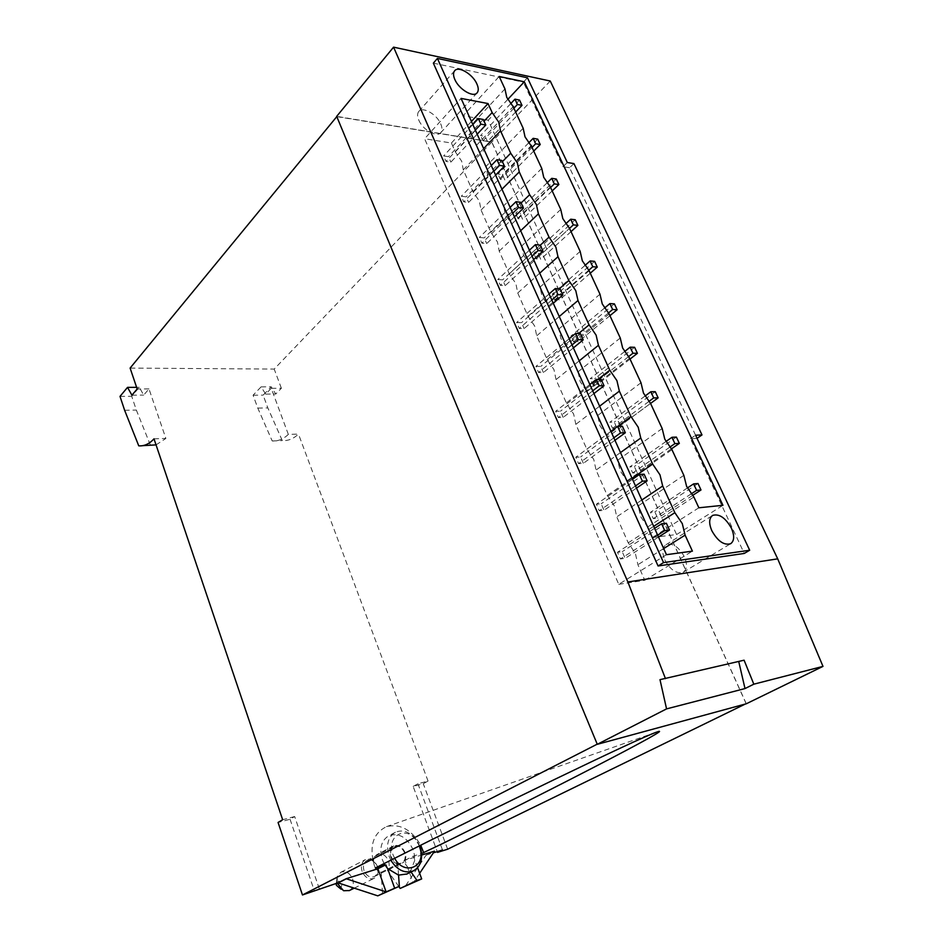 <?xml version="1.0" encoding="UTF-8"?>
<svg xmlns="http://www.w3.org/2000/svg" width="943" height="943" viewBox="0 0 943 943"><rect width="100%" height="100%" fill="white"/><g stroke="black" fill="none" stroke-linecap="round" stroke-linejoin="round"><path stroke-width="0.71" stroke-dasharray="4.71 3.54" d="M687.4 487.967L650.434 512.32L654.843 511.872L657.695 518.155L653.275 518.638L650.434 512.32M691.195 493.884L653.275 518.638M692.504 495.499L657.695 518.155M698.009 483.523L654.843 511.872M665.97 441.501L629.912 466.809L634.344 466.514L637.126 472.667L632.694 472.985L629.912 466.809M669.778 447.182L632.694 472.985M671.298 448.962L637.126 472.667M676.402 437.092L634.344 466.514M645.024 396.048L609.826 422.264L614.294 422.134L617.017 428.157L612.561 428.311L609.826 422.264M648.843 401.506L612.561 428.311M698.857 507.782L652.379 537.51L647.664 526.996L640.674 516.658L638.211 505.896L626.965 480.847L620.07 470.663L617.712 460.219L606.726 435.713L650.552 403.427L617.017 428.157M655.267 391.699L614.294 422.134M624.549 351.586L590.177 378.685L594.656 378.685L597.32 384.591L592.852 384.603L590.177 378.685M628.356 356.808L592.852 384.603M630.018 359.083L597.32 384.591M634.604 347.295L594.656 378.685M604.522 308.066L570.951 336.026L575.442 336.168L578.047 341.944L573.556 341.814L570.951 336.026M608.318 313.076L573.556 341.814M609.932 315.681L578.047 341.944M614.388 303.858L575.442 336.168M584.943 265.466L552.115 294.251L556.629 294.534L559.187 300.18L554.673 299.921L552.115 294.251M588.703 270.276L554.673 299.921M590.271 273.211L559.187 300.18M594.609 261.352L556.629 294.534M565.776 223.762L533.679 253.349L538.194 253.75L540.704 259.29L536.178 258.901L533.679 253.349M606.726 435.713L599.913 425.67L597.662 415.533L586.911 391.545L580.193 381.656L578.047 371.801L567.521 348.332L560.885 338.572L558.845 329.001L548.543 306.027L541.989 296.397L540.056 287.096L529.966 264.594L569.513 228.383L536.178 258.901M571.022 231.636L540.704 259.29M575.242 219.743L538.194 253.75M547.011 182.918L515.609 213.271L520.147 213.813L522.599 219.236L518.061 218.717L515.609 213.271M550.582 187.48L518.061 218.717M552.174 190.934L522.599 219.236M556.276 179.017L520.147 213.813M528.646 142.912L497.916 174.019L502.454 174.667L504.859 179.983L500.32 179.347L497.916 174.019M532.041 147.438L500.32 179.347M533.726 151.069L504.859 179.983M537.722 139.128L502.454 174.667M510.658 103.718L480.576 135.556L485.126 136.322L487.484 141.521L482.934 140.778L480.576 135.556M513.888 108.209L482.934 140.778M515.644 112.028L487.484 141.521M519.534 100.064L485.126 136.322M477.182 134.177L450.86 162.137L445.992 161.418L443.599 155.949L448.455 156.679L450.86 162.137M483.276 119.466L448.455 156.679M472.844 124.535L443.599 155.949M475.343 130.099L445.992 161.418M495.582 175.08L468.588 202.439L463.732 201.849L461.28 196.262L466.137 196.863L468.588 202.439M501.853 160.44L466.137 196.863M491.279 165.52L461.28 196.262M493.837 171.202L463.732 201.849M514.395 216.878L486.694 243.6L481.849 243.153L479.35 237.436L484.195 237.919L486.694 243.6M520.842 202.309L484.195 237.919M510.128 207.401L479.35 237.436M512.744 213.201L481.849 243.153M533.62 259.596L505.2 285.658L500.356 285.34L497.798 279.505L502.643 279.847L505.2 285.658M540.256 245.109L502.643 279.847M529.4 250.201L497.798 279.505M532.064 256.142L500.356 285.34M553.282 303.257L524.096 328.624L519.275 328.447L516.658 322.482L521.479 322.683L524.096 328.624M560.095 288.864L521.479 322.683M549.097 293.968L516.658 322.482M551.832 300.039L519.275 328.447M573.379 347.908L543.416 372.544L538.606 372.509L535.93 366.414L540.74 366.462L543.416 372.544M580.393 333.622L540.74 366.462M569.242 338.714L535.93 366.414M572.036 344.926L538.606 372.509M593.925 393.585L563.16 417.431L558.374 417.56L555.639 411.325L560.437 411.219L563.16 417.431M601.151 379.404L560.437 411.219M589.846 384.496L555.639 411.325M592.699 390.85L558.374 417.56M614.954 440.298L583.363 463.331L578.578 463.626L575.784 457.261L580.57 456.99L583.363 463.331M622.392 426.236L580.57 456.99M610.923 431.34L575.784 457.261M613.846 437.835L578.578 463.626M636.478 488.12L604.015 510.281L599.253 510.752L596.389 504.234L601.151 503.786L604.015 510.281M644.128 474.176L601.151 503.786M632.494 479.268L596.389 504.234M635.488 485.928L599.253 510.752M658.509 537.05L625.138 558.315L620.4 558.951L617.476 552.292L622.215 551.667L625.138 558.315M666.383 523.259L622.215 551.667M654.583 528.351L617.476 552.292M657.648 535.164L620.4 558.951M652.379 537.51L676.579 534.54L488.203 120.221L463.178 115.73L499.189 76.477M529.966 264.594L523.495 255.105L521.644 246.064L511.766 224.033L505.377 214.662L503.621 205.88L493.943 184.298L487.625 175.056L485.963 166.51L476.474 145.363L470.239 136.24L468.659 127.93L463.178 115.73M666.453 554.696L618.749 584.318L424.609 138.739L461.068 98.402M618.749 584.318L644.8 580.287L637.904 564.704L635.382 553.435L628.227 542.826L616.746 516.858L614.341 505.919L607.28 495.476L596.059 470.074L593.76 459.465L586.805 449.174L575.831 424.338L573.65 414.036L566.778 403.887L556.04 379.605L553.965 369.597L547.188 359.601L536.685 335.838L534.716 326.113L528.021 316.259L517.742 293.002L515.868 283.56L509.267 273.847L499.201 251.086L497.421 241.915L490.902 232.332L481.048 210.041L479.362 201.13L472.926 191.677L463.272 169.846L461.681 161.194L455.328 151.87L451.414 143.03L424.609 138.739M664.756 559.8C670.402 570.008 676.567 574.157 683.227 572.236C687.058 569.419 687.482 564.338 684.5 557.007C678.83 546.81 672.654 542.72 665.982 544.724C662.257 547.506 661.845 552.527 664.756 559.8M418.798 120.138C422.629 129.71 436.668 137.784 440.64 132.81C442.361 130.818 442.397 127.847 440.735 123.91C436.892 114.398 422.888 106.3 418.881 111.368C417.207 113.337 417.183 116.26 418.798 120.138M338.466 887.622C341.024 888 342.061 886.679 341.566 883.662C339.763 880.691 338.018 880.408 336.333 882.837L336.191 883.414M647.664 526.996L693.859 496.996M676.579 534.54L722.939 505.307M507.794 99.392L488.203 120.221M504.953 88.925L468.659 127.93M476.474 145.363L513.181 106.689M523.165 128.26L485.963 166.51M493.943 184.298L531.557 146.401M541.754 168.42L503.621 205.88M511.766 224.033L550.335 186.95M560.755 209.452L521.644 246.064M580.157 251.368L540.056 287.096M548.543 306.027L589.116 270.712M599.984 294.204L558.845 329.001M567.521 348.332L609.143 313.972M620.258 337.983L578.047 371.801M586.911 391.545L629.618 358.199M640.981 382.752L597.662 415.533M662.175 428.535L617.712 460.219M626.965 480.847L671.958 449.681M683.852 475.366L638.211 505.896M455.328 151.87L484.065 121.199M471.441 121.435L451.414 143.03M644.8 580.287L692.41 551.136M663.683 548.555L637.904 564.704M628.227 542.826L653.688 526.359M641.829 500.002L616.746 516.858M607.28 495.476L632.069 478.325M620.482 452.569L596.059 470.074M586.805 449.174L617.677 426.401M599.607 406.197L575.831 424.338M566.778 403.887L598.051 379.392M579.202 360.863L556.04 379.605M547.188 359.601L578.578 333.563M559.258 316.53L536.685 335.838M528.021 316.259L559.34 288.817M539.738 273.164L517.742 293.002M509.267 273.847L540.292 245.204M520.642 230.74L499.201 251.086M490.902 232.332L521.149 202.969M501.947 189.213L481.048 210.041M472.926 191.677L502.407 161.654M483.653 148.558L463.272 169.846M349.37 890.557C353.036 888.141 354.132 884.298 352.647 879.017C349.865 872.923 345.94 870.672 340.859 872.251L337.24 876.566L337.17 883.108M362.1 871.344C360.568 865.851 361.699 861.926 365.483 859.58C370.599 858 374.595 860.322 377.471 866.546C379.039 872.086 377.884 876.035 374.006 878.393C368.913 879.89 364.941 877.544 362.1 871.344M573.933 163.575L569.596 167.736L697.042 438.342M567.321 162.526L562.995 166.711L569.596 167.736M527.467 77.797L523.365 82.171L562.995 166.711M433.356 63.146L523.365 82.171M696.901 438.436L690.488 438.731L744.251 553.447M690.488 438.731L695.58 435.218M364.01 870.589C362.69 865.874 363.656 862.515 366.91 860.499C371.294 859.156 374.713 861.148 377.176 866.476C378.532 871.238 377.542 874.621 374.218 876.636C369.856 877.921 366.45 875.917 364.01 870.589M744.086 660.194L659.994 679.655M394.657 858.271L392.983 854.617C385.958 836.889 404.877 824.995 415.757 839.718L419.352 845.906M404.523 852.731C401.977 847.274 398.5 845.223 394.08 846.555C390.815 848.582 389.883 852.012 391.262 856.822C393.797 862.256 397.251 864.342 401.647 863.057C404.983 861.018 405.938 857.576 404.523 852.731M398.83 886.526L387.42 870.33C389.341 867.76 389.695 864.613 388.492 860.9C385.781 855.065 382.056 852.885 377.294 854.346C373.758 856.527 372.721 860.193 374.182 865.344C375.632 869.033 377.954 871.356 381.149 872.31L382.575 894.27M398.559 875.116L397.769 864.071L381.149 872.31M397.769 864.071C394.539 863.093 392.182 860.735 390.708 856.998C389.211 851.777 390.225 848.075 393.761 845.883C398.535 844.421 402.307 846.649 405.077 852.555C406.303 856.327 405.973 859.509 404.064 862.091L411.054 872.004M387.42 870.33L404.064 862.091M419.647 873.312L413.199 882.943L404.995 860.264L421.651 855.042M434.44 851.022L426.118 855.112L404.83 886.903M426.177 855.254L434.487 851.164M288.346 434.428C283.324 439.167 277.949 441.348 272.209 440.97L257.781 408.083L253.078 395.211L261.128 386.854L265.643 394.091L271.254 388.327L288.346 434.428L298.483 434.086C293.438 438.813 288.051 440.982 282.299 440.593L267.847 407.918L263.144 395.129L271.219 386.819L275.757 394.009L281.379 388.28L271.254 388.327M156.055 444.884L165.862 438.448L148.982 388.917L143.701 395.093L139.305 387.325L131.714 396.284L136.346 410.087L150.503 445.402M154.004 438.837L165.862 438.448M138.739 445.827L142.546 445.685M124.629 410.276L136.346 410.087M120.009 396.39L131.714 396.284M136.617 387.337L139.305 387.325M131.914 395.188L143.701 395.093M148.982 388.917L137.171 388.976M319.264 888.742L294.664 816.532L290.055 819.267L278.067 822.461M294.664 816.532L282.652 819.726M746.302 703.773L491.822 142.004L336.686 116.366M550.252 81.027L491.822 142.004M336.792 116.626L491.763 142.11L274.201 369.078L130.11 368.088M265.643 394.091L275.757 394.009M261.128 386.854L271.219 386.819M253.078 395.211L263.144 395.129M257.781 408.083L267.847 407.918M272.209 440.97L282.299 440.593M413.152 786.415L417.926 783.751L428.051 781.063L423.266 783.716L413.152 786.415L437.257 851.612M390.838 860.193L389.035 856.173C385.805 844.94 387.95 836.96 395.471 832.233C402.52 829.404 409.238 831.596 415.604 838.81L419.67 845.741M417.596 867.69L414.826 860.075L410.523 871.261L406.963 873.984M404.995 860.264L413.376 856.103L414.826 860.075L414.637 855.714L413.376 856.103M387.679 868.644L386.229 864.59L384.921 865.002M386.229 864.59L385.039 865.191M281.379 388.28L274.201 369.078M428.051 781.063L298.483 434.086M442.491 849.961L417.926 783.751M426.118 855.112L433.379 852.837M290.055 819.267L314.467 891.182M745.276 704.056L597.225 744.157M597.343 744.098L336.875 116.531M746.125 703.631L491.763 142.11M447.642 849.207L423.266 783.716M384.096 863.588L382.304 859.592C379.11 848.417 381.267 840.472 388.787 835.746C399.113 832.539 407.258 837.301 413.234 850.044L414.637 855.714L421.568 853.545M375.326 867.996L374.218 865.179C369.043 846.095 373.133 833.258 386.489 826.657C400.138 823.38 411.549 829.569 420.719 845.223M683.227 572.236L730.601 543.746M665.982 544.724L712.378 515.573M440.64 132.81L477.017 92.944M418.881 111.368L454.597 70.808M336.333 882.837L337.24 876.566M340.977 889.143L343.558 890.722M340.859 872.251L365.483 859.58M354.144 888.2L374.006 878.393M366.91 860.499L394.08 846.555M374.218 876.636L401.647 863.057M393.761 845.883L377.294 854.346M415.757 839.718L415.604 838.81M395.471 832.233L388.787 835.746M386.489 826.657L656.646 732.11"/><path stroke-width="1.41" d="M693.612 483.889L696.606 490.348L701.003 489.959L698.009 483.523L693.612 483.889L687.4 487.967M671.97 437.293L674.905 443.611L679.337 443.387L676.402 437.092L671.97 437.293L665.97 441.501M650.823 391.734L653.688 397.922L658.143 397.852L655.267 391.699L650.823 391.734L645.024 396.048M630.136 347.177L632.942 353.224L637.409 353.319L634.604 347.295L630.136 347.177L624.549 351.586M609.897 303.599L612.644 309.504L617.135 309.752L614.388 303.858L609.897 303.599L604.522 308.066M590.094 260.952L592.782 266.739L597.284 267.117L594.609 261.352L590.094 260.952L584.943 265.466M570.704 219.212L573.344 224.87L577.87 225.389L575.242 219.743L570.704 219.212L565.776 223.762M551.738 178.345L554.307 183.897L558.857 184.545L556.276 179.017L551.738 178.345L547.011 182.918M533.16 138.338L535.683 143.772L540.233 144.538L537.722 139.128L533.16 138.338L528.646 142.912M514.961 99.156L517.436 104.473L522.009 105.368L519.534 100.064L514.961 99.156L510.658 103.718M485.798 125.018L483.276 119.466L478.384 118.582L480.906 124.158L485.798 125.018L477.182 134.177M504.434 166.121L501.853 160.44L496.973 159.685L499.554 165.39L504.434 166.121L495.582 175.08M523.483 208.12L520.842 202.309L515.974 201.696L518.615 207.519L523.483 208.12L514.395 216.878M542.944 251.05L540.256 245.109L535.4 244.638L538.088 250.59L542.944 251.05L533.62 259.596M562.853 294.935L560.095 288.864L555.262 288.546L558.008 294.64L562.853 294.935L553.282 303.257M583.198 339.834L580.393 333.622L575.572 333.457L578.389 339.68L583.198 339.834L573.379 347.908M604.027 385.746L601.151 379.404L596.341 379.392L599.229 385.77L604.027 385.746L593.925 393.585M625.339 432.743L622.392 426.236L617.606 426.401L620.553 432.931L625.339 432.743L614.954 440.298M647.146 480.836L644.128 474.176L639.366 474.529L642.383 481.201L647.146 480.836L636.478 488.12M669.471 530.072L666.383 523.259L661.644 523.789L664.744 530.626L669.471 530.072L658.509 537.05M696.606 490.348L691.195 493.884M701.003 489.959L692.504 495.499M674.905 443.611L669.778 447.182M679.337 443.387L671.298 448.962M653.688 397.922L648.843 401.506M658.143 397.852L650.552 403.439L643.48 393.09L640.981 382.752L629.618 358.199L622.639 348.014L620.258 337.983L609.143 313.972L602.259 303.929L599.984 294.204L589.116 270.712L582.326 260.81L580.157 251.368L569.513 228.383L562.818 218.623L560.755 209.452L550.335 186.95L543.722 177.331L541.754 168.42L531.557 146.401L525.039 136.9L523.165 128.26L513.181 106.689L506.733 97.329L504.953 88.925L499.189 76.477L524.32 81.793L722.939 505.307L698.857 507.782L693.859 496.996L686.598 486.34L683.852 475.366L671.958 449.681L664.791 439.179L662.175 428.535L650.552 403.427M632.942 353.224L628.356 356.808M637.409 353.319L630.018 359.083M612.644 309.504L608.318 313.076M617.135 309.752L609.932 315.681M592.782 266.739L588.703 270.276M597.284 267.117L590.271 273.211M573.344 224.87L569.513 228.383M577.87 225.389L571.022 231.636M554.307 183.897L550.582 187.48M558.857 184.545L552.174 190.934M535.683 143.772L532.041 147.438M540.233 144.538L533.726 151.069M517.436 104.473L513.888 108.209M522.009 105.368L515.644 112.028M478.384 118.582L472.844 124.535M480.906 124.158L475.343 130.099M496.973 159.685L491.279 165.52M499.554 165.39L493.837 171.202M515.974 201.696L510.128 207.401M518.615 207.519L512.744 213.201M535.4 244.638L529.4 250.201M538.088 250.59L532.064 256.142M555.262 288.546L549.097 293.968M558.008 294.64L551.832 300.039M575.572 333.457L569.242 338.714M578.389 339.68L572.036 344.926M596.341 379.392L589.846 384.496M599.229 385.77L592.699 390.85M617.606 426.401L610.923 431.34M620.553 432.931L613.846 437.835M639.366 474.529L632.494 479.268M642.383 481.201L635.488 485.928M661.644 523.789L654.583 528.351M664.744 530.626L657.648 535.164M336.191 883.414L336.38 885.3L340.977 889.143M524.32 81.793L507.794 99.392M484.065 121.199L492.152 112.571L498.729 122.154L500.533 130.924L483.653 148.558M653.688 526.359L674.846 512.674L682.284 523.601L685.101 535.129L692.41 551.136L666.453 554.696L461.068 98.402L488.038 103.553L492.152 112.571M488.038 103.553L471.441 121.435M685.101 535.129L663.683 548.555M632.069 478.325L652.662 464.074L659.982 474.836L662.681 486.01L641.829 500.002M662.681 486.01L674.846 512.674M617.677 426.401L630.985 416.594L638.199 427.191L640.769 438.024L620.482 452.569M640.769 438.024L652.662 464.074M598.051 379.392L609.791 370.198L616.922 380.642L619.362 391.145L599.607 406.197M619.362 391.145L630.985 416.594M578.578 333.563L589.08 324.84L596.106 335.13L598.44 345.315L579.202 360.863M598.44 345.315L609.791 370.198M559.34 288.817L568.829 280.495L575.772 290.644L577.976 300.522L559.258 316.53M577.976 300.522L589.08 324.84M540.292 245.204L549.026 237.129L555.875 247.125L557.973 256.72L539.738 273.164M557.973 256.72L568.829 280.495M521.149 202.969L529.66 194.706L536.414 204.56L538.406 213.861L520.642 230.74M538.406 213.861L549.026 237.129M502.407 161.654L510.705 153.202L517.365 162.915L519.263 171.944L501.947 189.213M519.263 171.944L529.66 194.706M500.533 130.924L510.705 153.202M731.462 528.292C734.632 535.813 734.349 540.964 730.601 543.746C724 545.549 717.741 541.211 711.824 530.709C708.712 523.259 708.995 518.155 712.637 515.408C719.25 513.511 725.521 517.813 731.462 528.292M476.91 83.986C478.667 87.994 478.702 90.988 477.017 92.944C473.138 97.813 458.887 89.255 454.832 79.495C453.135 75.546 453.1 72.599 454.726 70.678C458.64 65.704 472.844 74.308 476.91 83.986M337.17 883.108L343.558 890.722L349.37 890.557M697.042 438.342L701.993 434.935L573.933 163.575L567.321 162.526L527.467 77.797L437.411 58.431L663.554 562.594L658.073 565.977L433.356 63.146L437.411 58.431M658.073 565.977L744.251 553.447L749.685 550.24L663.554 562.594M749.685 550.24L695.58 435.218L701.993 434.935M745.005 688.567L666.56 708.888L659.994 679.655L744.086 660.194L753.822 684.182L745.005 688.567L738.723 661.456M627.861 581.961L777.704 558.845L550.252 81.027L393.573 47.15L627.861 581.961L665.475 678.665M777.704 558.845L822.991 666.383L753.822 684.182M419.352 845.906L420.566 850.115C424.845 868.149 403.474 875.269 394.657 858.271M411.054 872.004L417.018 880.456L400.174 888.436L398.83 886.526M400.174 888.436L421.686 878.923L417.018 880.456M421.651 855.042L434.487 851.164L419.647 873.312M142.546 445.685L156.055 444.884M597.225 744.157L302.467 894.966L338.018 882.837L377.789 895.85L386.1 891.889L346.164 878.723L377.895 868.762L385.039 865.191M338.065 882.99L346.211 878.864M377.789 895.85L399.349 886.279L386.1 891.889L377.895 868.762M399.349 886.279L398.559 875.116L387.679 868.644L384.096 863.588M336.792 116.626L130.11 368.088L137.171 388.976L131.914 395.188L127.529 387.373L120.009 396.39L124.629 410.276L138.739 445.827C144.196 446.275 149.289 443.941 154.004 438.837L282.652 819.726L278.067 822.461L302.467 894.966M127.529 387.373L136.617 387.337M666.56 708.888L597.284 744.322L746.302 703.773L822.991 666.383M597.284 744.322L336.686 116.366L393.573 47.15M419.67 845.741L421.203 850.892C422.617 860.535 419.977 867.218 413.27 870.931C404.688 873.76 397.203 870.189 390.838 860.193M421.686 878.923L417.596 867.69M406.963 873.984L398.559 875.116M394.539 887.87L387.679 868.644M338.018 882.837L346.164 878.723M433.379 852.837L442.491 849.961L437.54 852.389L437.257 851.612M437.54 852.389L447.642 849.207L745.276 704.056M384.921 865.002L375.326 867.996L392.653 859.273C492.364 809.035 638.14 738.357 656.646 732.11C680.846 723.234 549.84 790.694 441.454 844.126L421.568 853.545M420.719 845.223L423.761 852.861M349.11 890.687L354.144 888.2M420.566 850.115L421.203 850.892M413.27 870.931L406.433 874.232"/></g></svg>
